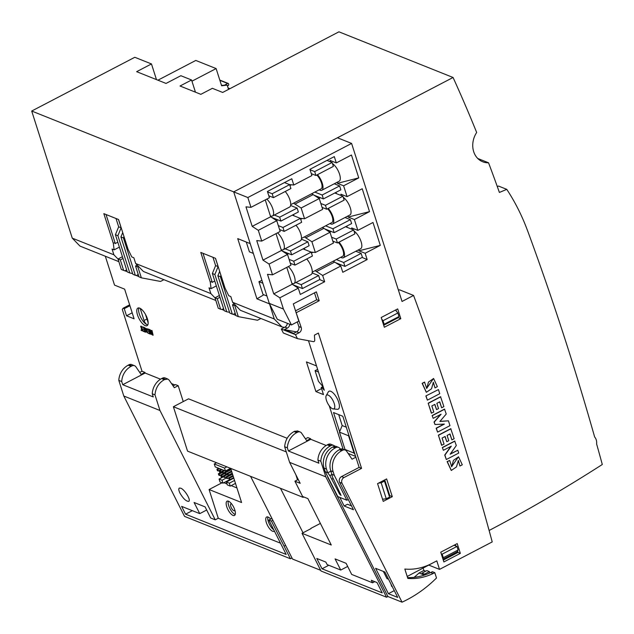 <?xml version="1.0" encoding="UTF-8"?>
<svg xmlns="http://www.w3.org/2000/svg" width="634" height="634" viewBox="0 0 634 634"><rect width="100%" height="100%" fill="white"/><g stroke="black" fill="none" stroke-linecap="round" stroke-linejoin="round"><path stroke-width="0.95" d="M116.006 218.5L118.661 226.813L115.42 234.715L127.299 271.946L129.796 272.992L117.9 235.713L121.142 227.804L118.487 219.499M135.533 266.003L137.871 266.938L141.35 277.835L138.997 276.852L135.533 266.003L137.229 265.115M120.928 236.926L123.416 237.916L135.351 275.322L132.847 274.276L120.928 236.926L122.719 232.559M115.42 234.715L117.9 235.713M118.035 258.997L121.3 269.434L123.654 270.417L120.302 259.9L118.035 258.997L122.433 256.707M141.35 277.835L160.545 281.448L163.921 279.689M215.829 300.461L143.403 271.479L135.676 263.514L133.845 257.761L131.785 256.936L128.044 249.249L118.558 219.523L103.833 213.634L113.32 243.353L114.968 242.497L106.037 214.514M137.871 266.938L138.616 266.549M114.968 242.497L115.103 243.614L117.805 242.204M113.32 243.353L114.112 249.867L119.374 247.125M123.004 258.49L120.302 259.9M137.491 314.9A9.93 3.828 -117.5 0 0 147.064 325.694A9.93 3.828 -117.5 0 0 145.868 315.122A9.93 3.828 -117.5 0 0 137.879 308.092A9.93 3.828 -117.5 0 0 137.491 314.9M105.315 256.239L114.532 285.11L124.636 289.152L134.099 318.807L126.523 315.78L124.256 308.671L123.147 308.227L122.283 309.4L142.016 371.231L144.924 372.396L145.131 373.03L160.545 379.195M171.521 383.586L174.865 384.925M173.066 385.868L175.467 384.616L178.186 385.702L183.258 401.576M287.154 438.292L188.536 398.826L173.383 406.727L187.545 451.123L280.466 488.299L303.028 532.782M305.453 438.839L307.855 437.587L310.565 438.68L310.771 439.307L326.185 445.48M324.283 390.235L308.481 340.72L316.532 365.945L306.436 361.903L315.898 391.558L323.475 394.586L321.208 387.485L322.318 387.929L324.283 390.235M329.26 405.815L343.105 449.205L329.26 405.815M212.969 257.301L215.615 265.614L212.374 273.516L224.262 310.747L226.758 311.793L214.863 274.506L218.104 266.605L215.449 258.3M214.997 297.798L218.262 308.235L220.616 309.218L217.256 298.701L214.997 297.798L219.396 295.499M232.496 304.796L234.834 305.739L238.313 316.635L235.959 315.645L232.496 304.796L234.192 303.916M217.89 275.719L220.37 276.717L232.313 314.123L229.809 313.069L217.89 275.719L219.681 271.36M212.374 273.516L214.863 274.506M238.313 316.635L257.507 320.241L260.883 318.482M269.505 303.805L274.26 318.973L281.995 326.93L240.365 310.28L232.638 302.315L230.8 296.561L228.747 295.737L225.007 288.042L215.52 258.323L200.796 252.427L210.282 282.154L211.922 281.29L212.065 282.415L214.767 281.005M210.282 282.154L211.074 288.668L216.337 285.926M234.834 305.739L235.579 305.342M219.966 297.291L217.256 298.701M527.456 230.411A233.558 196.532 111.8 0 0 506.772 189.36L499.394 192.451A1576.504 1326.574 111.8 0 0 488.537 162.787A20.137 16.944 111.8 0 1 482.672 161.757A20.137 16.944 111.8 0 1 476.673 132.474A1576.504 1326.574 111.8 0 0 453.064 77.483L338.936 31.819L222.677 92.445L212.374 88.316L200.843 94.331L180.032 86.002L191.563 79.995L180.856 75.708L166.037 83.434L136.643 71.674L151.471 63.947L134.804 57.282L31.7 111.037L72.26 238.138L113.89 254.797L118.067 259.1M72.26 238.138L79.987 246.103L118.867 261.66M135.676 263.514L210.853 293.597L215.029 297.901M219.142 470.523L219.919 472.94M220.584 475.024L221.48 477.814M236.926 487.918L231.196 485.628M227.02 483.956L223.881 482.704M206.676 510.021L199.75 513.627L181.617 506.376L185.572 514.19L286.172 554.449L268.856 520.038L271.415 521.061L290.42 558.76L184.557 516.401L123.796 396.012L159.974 410.491L154.981 394.863C155.592 388.008 158.706 382.944 164.325 379.663L167.812 379.029L169.175 380.138L174.326 387.715L178.186 385.702M284.65 446.748L287.368 447.834A16.064 13.52 -68.2 0 1 296.72 432.642L297.576 432.198A4.026 3.392 -68.2 0 1 300.207 432.008L297.497 430.922L294.017 431.556C288.391 434.837 285.276 439.901 284.65 446.748L289.627 462.368L300.175 483.314L294.921 481.206L302.6 496.485L307.886 498.601L331.273 545.01L302.03 533.313L311.009 528.629M320.677 570.315L292.528 559.053L250.573 476.34M302.03 533.313L321.026 571.012L386.558 597.228L387.905 596.523L402.051 602.181A120.809 101.654 111.8 0 0 436.501 578.002L434.805 572.676L433.149 573.508A60.404 50.823 -68.2 0 1 407.82 578.422L404.833 569.047A59.398 49.983 -68.2 0 0 431.857 563.444L436.794 560.868L439.521 569.387L428.901 565.14M316.794 558.459L322.024 568.793L382.223 592.877L377.032 582.559L371.31 580.269L372.578 582.789L351.68 574.428L346.109 563.317L335.085 558.911L340.751 570.053L327.12 564.593L325.852 562.081L316.794 558.459M289.627 462.368L325.805 476.847L386.558 597.228M180.706 488.164L179.335 488.077C178.447 488.711 178.661 490.383 179.969 493.109C183.226 498.633 186.134 501.383 188.686 501.367C191.333 500.44 184.724 489.511 180.706 488.164M222.003 482.791L209.085 489.527L218.262 518.24L215.227 519.825L210.678 518.002L205.115 506.899L194.091 502.485L199.75 513.627M215.227 519.825L159.974 410.491M300.207 432.008A4.026 3.392 -68.2 0 1 301.562 433.117L306.713 440.685L310.565 438.68M134.567 365.723L131.658 364.566A4.026 3.392 111.8 0 0 129.027 364.748L128.171 365.2A16.064 13.52 111.8 0 0 118.812 380.392L121.72 381.557A16.064 13.52 -68.2 0 1 131.079 366.357L131.935 365.913A4.026 3.392 -68.2 0 1 134.567 365.723A4.026 3.392 -68.2 0 1 135.922 366.832L141.065 374.409L144.924 372.396M142.016 371.231L139.726 372.427M334.807 446.225A4.026 3.392 111.8 0 0 333.658 445.393L330.75 444.228A4.026 3.392 111.8 0 0 328.119 444.418L327.263 444.862A16.064 13.52 111.8 0 0 317.903 460.054L320.812 461.219L325.805 476.847M333.658 445.393A4.026 3.392 111.8 0 0 331.027 445.583L330.171 446.027A16.064 13.52 111.8 0 0 320.812 461.219M167.812 379.029L165.109 377.943A4.026 3.392 111.8 0 0 162.478 378.133L161.622 378.577A16.064 13.52 111.8 0 0 152.263 393.777L154.981 394.863M317.903 460.054L318.91 463.208L288.375 450.988L287.368 447.834M152.263 393.777L153.269 396.932L122.727 384.711L121.72 381.557M118.812 380.392L123.796 396.012M234.897 510.204A3.859 1.49 62.5 0 1 234.532 510.711A3.859 1.49 62.5 0 1 231.426 507.977A3.859 1.49 62.5 0 1 230.966 503.864A3.859 1.49 62.5 0 1 231.584 503.856M284.103 546.159L285.593 545.383M489.115 530.484A1576.504 1326.574 111.8 0 0 602.3 464.5A3020.122 2541.326 111.8 0 0 596.602 443.919A9.264 7.79 111.8 0 0 594.652 437.008A3020.122 2541.326 111.8 0 0 527.472 230.404M453.064 77.483L233.7 191.872L250.216 243.614L237.718 238.614L256.936 298.844L269.434 303.844M281.995 326.93L284.42 327.39M274.403 531.062A8.052 3.107 62.5 0 1 274.086 531.3A8.052 3.107 62.5 0 1 266.328 522.543A8.052 3.107 62.5 0 1 266.637 517.019A8.052 3.107 62.5 0 1 270.67 519.087M226.734 506.701A8.052 3.107 62.5 0 1 227.051 501.177A8.052 3.107 62.5 0 1 233.526 506.883A8.052 3.107 62.5 0 1 234.493 515.458A8.052 3.107 62.5 0 1 226.734 506.701M280.513 543.195L218.215 518.263M209.085 489.527L241.594 502.54L230.689 468.383M291.973 557.952L290.42 558.76M31.7 111.037L233.7 191.872L337.462 137.768L351.601 143.427L402.035 301.459L413.566 295.444A2999.985 2524.382 -68.2 0 1 492.222 541.911L439.521 569.387M156.463 79.607L151.471 63.947M191.563 79.995L195.454 92.176M497.294 186.547L498.49 186.047L506.772 189.36M114.112 249.867L112.052 249.043L113.89 254.797M211.074 288.668L209.014 287.844L210.853 293.597M232.638 302.315L274.26 318.973M488.537 162.787L477.711 158.452M263.839 294.786L256.936 298.844M321.565 388.602L315.898 391.558M323.372 387.374L322.318 387.929M323.094 386.502L321.208 387.485M129.637 304.843L123.147 308.227M129.922 305.723L124.256 308.671M132.189 312.824L126.523 315.78M192.34 510.663L185.572 514.19M271.923 518.438L268.856 520.038M272.874 520.3L271.415 521.061M320.384 523.407L310.922 528.344M298.242 479.47L294.921 481.206M145.131 373.03L122.727 384.711M310.771 439.307L288.375 450.988M280.466 488.299L303.092 497.357L303.821 496.977M303.092 497.357L302.846 496.581M297.504 479.859L295.904 474.826M286.291 451.915L173.383 406.727M322.024 568.793L328.792 565.266M372.578 582.789L374.757 581.655M340.751 570.053L347.678 566.439M222.97 483.179L222.035 480.247L219.079 479.066L220.014 481.999L222.97 483.179L229.841 479.589M219.079 479.066L223.77 476.617M230.277 486.104L229.342 483.171L226.393 481.991L227.329 484.923L230.277 486.104L235.483 483.393M229.342 483.171L234.548 480.461M225.458 470.991L224.523 468.058L214.26 463.953L215.195 466.886L225.458 470.991L230.562 468.336M214.26 463.953L216.59 462.741M224.523 468.058L226.853 466.846M222.035 480.247L226.433 477.949M226.393 481.991L233.803 478.131M218.215 471.007L217.755 469.564L216.931 469.231L217.399 470.674L218.215 471.007L219.523 470.325M216.931 469.231L218.722 468.296M217.755 469.564L219.546 468.629M219.657 475.516L219.198 474.074L218.373 473.741L218.833 475.183L219.657 475.516L220.957 474.834M218.373 473.741L222.209 471.744M219.198 474.074L222.415 472.393M220.783 472.029L220.323 470.586L219.499 470.262L219.958 471.704L220.783 472.029L222.082 471.347M219.499 470.262L221.29 469.326M220.323 470.586L222.114 469.651M222.217 476.538L221.757 475.096L220.941 474.771L221.401 476.213L222.217 476.538L223.525 475.857M220.941 474.771L224.777 472.766M221.757 475.096L224.983 473.416M223.35 473.059L222.883 471.617L222.066 471.284L222.526 472.726L223.35 473.059L224.65 472.378M222.066 471.284L223.857 470.349M222.883 471.617L224.674 470.682M224.785 477.568L224.325 476.126L223.501 475.793L223.968 477.236L224.785 477.568L226.092 476.887M223.501 475.793L227.344 473.796M224.325 476.126L227.551 474.446M225.91 474.081L225.45 472.639L224.634 472.314L225.094 473.756L225.91 474.081L227.218 473.4M224.634 472.314L230.903 469.041M225.45 472.639L231.109 469.691M227.352 478.591L226.893 477.148L226.069 476.823L226.528 478.266L227.352 478.591L228.66 477.917M226.069 476.823L232.337 473.55M226.893 477.148L232.551 474.2M228.478 475.112L228.018 473.669L227.194 473.336L227.654 474.779L228.478 475.112L232.218 473.162M227.194 473.336L231.545 471.07M228.018 473.669L231.759 471.72M229.92 479.621L229.453 478.179L228.636 477.846L229.096 479.288L229.92 479.621L233.653 477.671M228.636 477.846L232.987 475.579M229.453 478.179L233.193 476.229M202.999 253.315L211.922 281.29M220.941 275.322L220.37 276.717M232.313 314.123L233.288 314.305L235.206 313.307M224.151 310.391L222.011 309.479L223.596 308.655M222.011 309.479L220.616 309.218M229.571 312.324L226.758 311.793M235.88 315.415L233.288 314.305M215.615 265.614L218.104 266.605M123.987 236.53L123.416 237.916M135.351 275.322L136.326 275.505L138.244 274.506M127.188 271.598L123.654 270.417M126.634 269.854L125.049 270.678M132.609 273.523L129.796 272.992M138.917 276.614L136.326 275.505M121.142 227.804L118.661 226.813M147.801 324.901A9.93 3.828 62.5 0 1 139.306 313.957A9.93 3.828 62.5 0 1 138.957 307.934M140.376 308.489A3.844 1.482 -117.5 0 0 140.653 309.852L144.053 320.503A3.844 1.482 -117.5 0 0 147.762 324.687A3.844 1.482 -117.5 0 0 147.96 324.521M148.174 323.229A3.844 1.482 -117.5 0 0 147.912 322.048L145.463 314.377M228.288 501.137A8.052 3.107 -117.5 0 0 228.708 505.67A8.052 3.107 -117.5 0 0 235.238 514.467M267.873 516.979A8.052 3.107 -117.5 0 0 268.301 521.513A8.052 3.107 -117.5 0 0 273.753 529.762M157.921 80.193L195.795 60.444L216.123 68.575L191.944 81.184M221.472 85.336L227.17 85.138L221.615 85.78L216.123 68.575M228.525 89.386L227.17 85.138M224.848 84.948L227.685 83.474A0.808 0.682 -68.2 0 1 228.573 83.839L228.7 84.243A1.006 0.848 -68.2 0 1 228.335 85.447L227.487 86.145M219.863 80.296A0.808 0.682 -68.2 0 1 220.331 80.28L228.208 83.434M228.351 88.839L229.334 88.586A1.006 0.848 -68.2 0 1 229.92 88.665M389.276 494.108L388.705 494.409M383.237 501.391L377.571 483.639L386.629 478.916L392.295 496.668L383.237 501.391M424.828 574.951L424.558 574.119L422.03 573.104L422.434 574.349L419.05 572.993L423.884 570.473L423.14 568.151M425.691 571.202L423.884 570.473M429.947 572.898L429.392 571.599L426.864 570.584L422.03 573.104M428.188 573.675L429.789 572.835M327.532 476.292A4.026 3.392 111.8 0 0 327.921 477.671L387.905 596.523M287.281 323.277A4.026 3.392 -68.2 0 1 284.935 327.12L281.314 329.014L283.319 332.985L297.457 338.643L313.418 341.647A1.205 1.014 111.8 0 0 314.741 340.26L314.424 335.132L318.379 333.072L361.562 468.375L344.008 477.529A4.026 3.392 111.8 0 0 342.059 483.33L402.051 602.181M295.531 310.85L316.778 299.771L319.203 300.746L316.366 291.862L293.312 303.892L298.812 321.113L291.458 324.949L277.32 319.29L269.291 303.385L233.7 191.872L247.839 197.531L351.601 143.427M398.469 290.285L399.428 289.786L413.566 295.444M390.916 583.962L391.59 586.07A1.205 1.014 111.8 0 0 392.129 586.68L392.327 586.751M361.562 468.375L359.137 467.401L342.812 416.269L333.524 412.544L339.642 431.73M339.808 497.397L344.151 506.003L347.487 504.268L351.505 505.869M388.404 593.686L397.7 597.402L384.893 572.026L375.605 568.31L388.404 593.686L393.944 590.793A115.974 97.588 111.8 0 0 394.277 590.619M414.089 577.344A115.974 97.588 111.8 0 0 419.05 572.993M297.322 321.882L298.812 326.542A4.026 3.392 -68.2 0 1 296.649 331.812L293.701 333.349L284.404 329.632L287.361 328.087A4.026 3.392 -68.2 0 0 289.706 324.243M296.474 331.899L284.404 329.632M333.175 408.914L337.32 409.295A10.065 3.883 -117.5 0 0 338.683 402.225A10.065 3.883 -117.5 0 0 333.294 393.096A10.065 3.883 -117.5 0 0 328.285 391.971L326.225 395.592A7.743 2.988 62.5 0 1 330.076 396.456A7.743 2.988 62.5 0 1 334.221 403.47A7.743 2.988 62.5 0 1 333.175 408.914A7.743 2.988 62.5 0 1 327.691 403.303A7.743 2.988 62.5 0 1 326.225 395.592M296.03 312.419L301.237 327.509A4.026 3.392 -68.2 0 1 299.074 332.779L295.452 334.665L297.457 338.643M319.203 300.746L296.474 312.594M281.314 329.014L295.452 334.665M359.137 467.401L341.583 476.554A4.026 3.392 111.8 0 0 339.634 482.363L353.447 509.72L344.151 506.003M407.551 577.582A60.404 50.823 -68.2 0 0 430.724 572.534L432.38 571.709L434.805 572.676M337.122 182.291L337.447 183.329L358.757 177.892L351.458 155.013L336.305 162.914L334.292 156.606L309.915 169.318L311.912 175.57L293.796 185.017L291.798 178.764L267.421 191.476L269.418 197.729L250.977 207.35L247.839 197.531M358.757 177.892L343.604 185.794L347.075 196.651L362.228 188.75L369.527 211.629L354.374 219.53L357.838 230.388L372.99 222.486L380.297 245.366L365.144 253.267L367.157 259.575L342.78 272.287L340.783 266.026L322.666 275.473L324.663 281.734L300.286 294.438L298.289 288.185L279.84 297.798L283.43 309.043L269.291 303.385M291.458 324.949L283.43 309.043M459.927 466.03L458.358 460.474L456.472 466.917L451.321 470.444L447.319 461.663L449.688 460.427L451.685 466.751L453.453 460.339L458.548 456.829L462.305 464.793L459.927 466.03L458.255 460.442M451.218 470.404L447.121 461.584L449.688 460.427M451.582 466.711L458.445 456.789M451.899 439.893L449.989 433.925L447.097 435.439L448.769 440.693L446.796 441.724L445.116 436.469L442.088 438.046L444.038 444.157L441.597 445.242L438.379 435.162L450.758 428.703L454.134 438.728L451.899 439.893L449.839 434.005M446.796 441.724L444.965 436.549M441.652 407.789L439.75 401.821L436.85 403.335L438.53 408.589L436.549 409.619L434.869 404.365L431.841 405.942L433.791 412.052L431.35 413.138L428.18 403.2L440.559 396.741L443.895 406.624L441.652 407.789L439.6 401.901M436.549 409.619L434.718 404.444M424.709 382.159L422.339 383.396L426.381 392.28L431.532 388.793L433.347 382.262L434.995 387.897L437.365 386.661L433.601 378.522L428.481 382.033L426.73 388.507L424.511 382.08L422.141 383.316L426.278 392.24M433.505 378.482L426.627 388.46M433.244 382.231L434.995 387.897M448.428 420.825L449.966 425.66L437.579 432.119L436.358 428.283L444.394 424.091L435.003 424.511L434.227 422.101L441.09 414.216L433.18 418.337L432.119 415.555L444.505 409.096L446.249 414.01L439.869 421.475L448.428 420.825L439.956 421.372M437.579 432.119L436.152 428.196L444.006 424.106M435.003 424.511L434.028 422.014L440.59 414.477M457.811 450.235L458.715 453.072L446.328 459.531L444.925 455.125L451.289 446.178L443.38 450.299L442.318 447.517L454.705 441.058L456.314 445.544L450.164 454.213L457.811 450.235L450.378 453.92M446.328 459.531L444.719 455.046L450.877 446.391M397.692 308.901L381.216 317.491L384.339 327.255L400.807 318.672L397.692 308.901M443.863 561.946L440.749 552.182L457.217 543.592L460.339 553.355L443.863 561.946M438.451 389.577L425.866 395.957L427.379 400.157L439.766 393.698L438.451 389.577L425.866 395.957M422.434 574.349L424.344 575.117M322.936 386.582L318.466 381.351L315.066 370.692L318.49 372.063M317.626 369.36L315.066 370.692M424.558 574.119L429.392 571.599M388.531 579.23L386.994 578.62L383.356 571.416M407.194 576.464L434.908 561.851M296.062 286.005L295.428 286.338M304.692 249.527L304.288 248.251M307.886 241.816L290.427 250.921L291.68 254.82L309.13 245.715L307.886 241.816L301.388 239.169M293.922 215.79L293.518 214.506M288.668 253.616L287.321 254.321M277.898 219.879L276.559 220.577M311.999 193.576L312.166 194.091M322.769 227.313L322.936 227.828M333.539 261.049L333.698 261.565M338.556 263.847L337.922 264.18M347.186 227.368L346.774 226.092M336.416 193.632L336.012 192.356M331.162 231.458L329.815 232.163M320.392 197.721L319.053 198.426M336.305 162.914L330.148 160.45L330.599 161.876M367.157 259.575L362.133 257.436M358.654 249.764L358.987 250.802L365.144 253.267M357.838 230.388L351.68 227.923L352.139 229.349M347.884 216.028L348.217 217.066L354.374 219.53M347.075 196.651L340.918 194.186L341.369 195.613M337.447 183.329L343.604 185.794M301.134 208L319.251 198.553L322.682 209.315L304.566 218.762L301.134 208L293.55 203.197M311.896 241.736L330.013 232.29L333.452 243.052L315.328 252.498L311.896 241.736L304.32 236.934M289.516 184.589L293.796 185.017M324.663 281.734L319.647 279.586M322.666 275.473L315.082 270.67M311.048 252.07L315.328 252.498M300.278 218.326L304.566 218.762M276.757 220.711L280.188 231.465L261.739 241.086L258.307 230.324L276.757 220.711L270.647 216.765L252.205 226.378L258.307 230.324M287.519 254.448L290.958 265.202L272.509 274.823L269.078 264.061L287.519 254.448L281.417 250.501L262.967 260.122L269.078 264.061M261.945 280.371L258.926 281.662L262.864 283.239M246.277 242.037L249.408 251.833L253.338 253.41M355.88 457.201L352.052 459.198L346.6 451.17A4.026 3.392 111.8 0 0 345.237 450.061A4.026 3.392 111.8 0 0 342.614 450.243L341.797 450.671A16.104 13.552 111.8 0 0 333.151 471.744L334.284 475.302L331.867 474.335L332.327 476.625L341.068 495.463L339.547 494.021L329.831 475.627L327.619 472.631L325.194 471.664L337.771 496.581L346.861 500.218L348.28 499.481M334.284 475.302L346.861 500.218M327.619 472.631L326.486 469.081A16.104 13.552 -68.2 0 1 335.132 448L335.941 447.58A4.026 3.392 -68.2 0 1 338.572 447.39A4.026 3.392 -68.2 0 1 339.935 448.5L340.395 449.173M338.572 447.39L336.147 446.423A4.026 3.392 111.8 0 0 333.524 446.605L332.707 447.033A16.104 13.552 111.8 0 0 324.061 468.106L325.194 471.664M341.797 450.671L339.372 449.704A16.104 13.552 111.8 0 0 330.726 470.777L331.867 474.335M339.372 449.704L340.189 449.276A4.026 3.392 111.8 0 1 342.812 449.086L345.237 450.061M314.48 292.853L316.707 299.811M389.205 495.954L389.775 495.661L384.743 479.898M398.073 317.008L398.279 317.658L383.697 325.266M455.767 545.937L455.331 544.574M460.339 553.355L458.01 552.428L443.277 560.107M458.01 552.428L457.542 550.946M355.626 456.417L348.129 453.421M348.835 435.122L348.565 435.772L354.097 453.104L354.992 454.412M354.097 453.104L345.007 449.466L345.49 450.172M348.565 435.772L339.475 432.134L345.007 449.466M346.307 427.197L342.178 425.549L339.475 432.134M338.691 414.612L342.178 425.549M272.509 274.823L267.5 274.324L273.737 293.859L279.84 297.798M261.739 241.086L256.738 240.587L262.967 260.122M250.977 207.35L245.968 206.85L252.205 226.378M392.295 496.668L389.775 495.661M382.603 499.394L383.063 499.156M400.807 318.672L398.279 317.658M396.393 311.199L395.949 309.812M327.715 472.829L330.861 471.189M258.926 281.662L263.007 294.453L266.938 296.023M276.036 233.637L281.417 250.501M265.266 199.9L270.647 216.765M286.798 267.374L292.187 284.238L273.737 293.859M292.187 284.238L298.289 288.185M340.783 266.026L334.673 262.08L316.556 271.526M334.673 262.08L333.199 261.224M330.013 232.29L323.911 228.343L305.794 237.79M323.911 228.343L322.437 227.487M319.251 198.553L313.141 194.606L295.024 204.053M313.141 194.606L311.666 193.75M348.217 217.066L369.527 211.629M358.987 250.802L380.297 245.366M343.691 262.5L344.936 266.399L362.394 257.301L361.15 253.394L343.691 262.5L336.369 259.568M361.15 253.394L355.801 251.254M344.936 266.399L335.552 262.65M301.198 284.658L302.442 288.557L319.901 279.459L318.656 275.552L301.198 284.658L295.848 282.518M318.656 275.552L312.142 272.945M302.442 288.557L293.067 284.809M336.21 239.066L337.454 242.965L354.913 233.867L353.669 229.96L336.21 239.066L331.59 237.211M353.669 229.96L345.57 226.718M337.454 242.965L332.834 241.118A10.271 3.962 -117.5 0 0 332.85 241.166M293.716 261.224L294.961 265.123L312.419 256.025L311.175 252.118L293.716 261.224L289.096 259.369M311.175 252.118L303.076 248.877M294.961 265.123L290.34 263.276M332.921 228.763L334.166 232.662L351.624 223.564L350.38 219.657L332.921 228.763L325.599 225.831M350.38 219.657L345.031 217.517M334.166 232.662L324.79 228.914M290.427 250.921L285.078 248.782M291.68 254.82L282.296 251.072M325.448 205.329L326.692 209.228L344.151 200.13L342.899 196.223L325.448 205.329L320.82 203.474M342.899 196.223L334.8 192.982M326.692 209.228L322.064 207.381A10.271 3.962 -117.5 0 0 322.08 207.429M282.954 227.487L284.198 231.386L301.657 222.28L300.413 218.381L282.954 227.487L278.326 225.633M300.413 218.381L292.306 215.14M284.198 231.386L279.57 229.54M322.159 195.026L323.403 198.925L340.862 189.828L339.618 185.921L322.159 195.026L314.836 192.094M339.618 185.921L334.269 183.781M323.403 198.925L314.02 195.177M279.665 217.185L280.91 221.084L298.368 211.978L297.124 208.079L279.665 217.185L274.316 215.045M297.124 208.079L290.61 205.471M280.91 221.084L271.526 217.327M314.678 171.592L315.922 175.491L333.381 166.385L332.137 162.486L314.678 171.592L310.05 169.738M332.137 162.486L326.978 160.418M315.922 175.491L311.294 173.645M272.184 193.75L273.428 197.649L290.887 188.544L289.643 184.645L272.184 193.75L267.564 191.896M289.643 184.645L284.484 182.576M273.428 197.649L268.808 195.795M443.38 450.299L442.318 447.517M442.524 447.596L454.911 441.137M433.18 418.337L432.119 415.555M432.325 415.635L444.711 409.176M426.064 396.036L427.379 400.157M431.548 413.225L428.18 403.2M428.378 403.279L440.765 396.821M441.795 445.33L438.379 435.162M438.577 435.241L450.964 428.782M340.759 257.285A10.271 3.962 -117.5 0 0 343.39 257.729L360.683 248.71A10.271 3.962 -117.5 0 0 361.087 241.665A10.271 3.962 -117.5 0 0 354.026 231.069M343.39 257.729A10.271 3.962 -117.5 0 0 343.794 250.684A10.271 3.962 -117.5 0 0 339.024 242.148M312.253 272.144L342.645 256.294A8.654 3.344 -117.5 0 0 342.986 250.359A8.654 3.344 -117.5 0 0 338.342 242.505M291.902 283.343A10.271 3.962 -117.5 0 0 293.978 283.493L311.112 274.562A10.271 3.962 -117.5 0 0 311.508 267.516A10.271 3.962 -117.5 0 0 306.745 258.981M293.978 283.493A10.271 3.962 -117.5 0 0 294.382 276.448A10.271 3.962 -117.5 0 0 288.296 266.597M329.989 223.548A10.271 3.962 -117.5 0 0 332.62 223.992L349.913 214.974A10.271 3.962 -117.5 0 0 350.317 207.928A10.271 3.962 -117.5 0 0 343.256 197.332M332.62 223.992A10.271 3.962 -117.5 0 0 333.024 216.947A10.271 3.962 -117.5 0 0 328.253 208.412M301.483 238.408L331.875 222.558A8.654 3.344 -117.5 0 0 332.216 216.622A8.654 3.344 -117.5 0 0 327.572 208.768M281.131 249.606A10.271 3.962 -117.5 0 0 283.216 249.756L300.342 240.825A10.271 3.962 -117.5 0 0 300.746 233.78A10.271 3.962 -117.5 0 0 295.975 225.244M283.216 249.756A10.271 3.962 -117.5 0 0 283.62 242.711A10.271 3.962 -117.5 0 0 277.526 232.86M319.219 189.812A10.271 3.962 -117.5 0 0 321.858 190.248L339.15 181.237A10.271 3.962 -117.5 0 0 339.555 174.192A10.271 3.962 -117.5 0 0 332.485 163.596M321.858 190.248A10.271 3.962 -117.5 0 0 322.262 183.21A10.271 3.962 -117.5 0 0 317.491 174.675M290.721 204.671L321.113 188.821A8.654 3.344 -117.5 0 0 321.454 182.885A8.654 3.344 -117.5 0 0 316.81 175.032M270.361 215.869A10.271 3.962 -117.5 0 0 272.446 216.012L289.572 207.08A10.271 3.962 -117.5 0 0 289.976 200.043A10.271 3.962 -117.5 0 0 285.213 191.508M272.446 216.012A10.271 3.962 -117.5 0 0 272.85 208.974A10.271 3.962 -117.5 0 0 266.763 199.116M454.039 545.248L456.987 546.429L458.12 549.979L456.971 551.897L442.984 559.188M441.264 553.791L442.167 554.156L456.987 546.429M442.167 554.156L443.301 557.706L458.12 549.979M443.301 557.706L442.786 558.562M382.54 499.212L386.264 498.799L389.561 497.08L384.466 481.103L383.316 480.643M378.585 483.108L381.169 482.815L386.264 498.799M381.169 482.815L384.466 481.103M395.465 310.066L397.851 312.982L398.984 316.532L384.164 324.259L383.269 323.903M381.747 319.14L383.031 320.709L397.851 312.982M383.031 320.709L384.164 324.259M142.975 328.998L144.6 330.124L145.051 331.542L143.506 330.916L143.68 331.463L145.574 332.224L144.1 327.604L142.143 326.819L143.926 328.008L144.433 329.585L142.975 328.998L144.758 329.411M142.143 326.819L144.433 327.437L145.574 332.224M145.384 331.368L143.506 330.916M147.873 330.964L149.497 332.081L149.949 333.5L148.396 332.874L148.57 333.421L150.472 334.181L148.998 329.561L147.033 328.777L148.824 329.973L149.323 331.542L147.873 330.964L149.656 331.368M147.033 328.777L149.323 329.395L150.472 334.181M150.274 333.326L148.396 332.874M149.41 329.656L148.998 329.561M151.003 332.715L152.12 333.064L152.612 334.594L150.916 332.898L152.937 334.419M150.955 332.184C150.195 333.286 150.916 334.308 153.119 335.243L151.645 330.623L151.954 332.533L150.1 329.704L149.331 329.696L151.003 332.034M149.767 329.87L149.331 329.696M153.119 335.243L151.978 330.457L151.296 330.488M151.352 332.271L150.1 329.704M152.279 332.367L151.677 332.105M143.332 331.328L142.293 330.433L140.645 326.225L141.945 330.298L141.081 329.949L141.255 330.496L143.593 331.194M141.081 329.949L142.278 330.124M143.664 331.154L142.626 330.266L141.327 326.193L140.645 326.225M147.143 330.116L145.083 328.087L147.294 332.414L146.367 331.067L145.717 331.146L147.595 332.945L145.376 328.642L146.834 330.037L147.476 329.949L147.064 329.062L145.281 328.047M147.722 332.81L145.598 328.626M147.476 329.949L146.739 329.228M147.389 332.24L146.367 331.067M294.873 431.112L297.576 432.198M328.119 444.418L331.027 445.583M129.027 364.748L131.935 365.913M162.478 378.133L165.181 379.219M294.017 431.556L296.72 432.642M327.263 444.862L330.171 446.027M128.171 365.2L131.079 366.357M161.622 378.577L164.325 379.663M144.053 320.503L146.937 318.997M140.653 309.852L141.572 309.368M219.879 80.344L227.685 83.474M228.113 88.094L229.334 88.586M298.812 326.542L301.237 327.509M296.649 331.812L299.074 332.779M284.935 327.12L287.361 328.087M341.583 476.554L344.008 477.529M339.634 482.363L342.059 483.33M430.724 572.534L433.149 573.508M394.475 591.007L393.944 590.793M392.081 586.268L391.59 586.07M332.026 479.122L332.953 478.638M329.831 475.627L331.954 474.517M339.547 494.021L340.434 493.553M326.486 469.081L324.061 468.106M333.151 471.744L330.726 470.777M335.132 448L332.707 447.033M335.941 447.58L333.524 446.605M342.614 450.243L340.189 449.276M228.05 87.904L229.801 88.609M333.666 241.451L333.04 241.776M312.942 252.261L311.468 253.029M322.904 207.714L322.278 208.039M302.18 218.516L300.698 219.293M312.134 173.978L311.508 174.302M291.41 184.779L289.936 185.556"/></g></svg>
